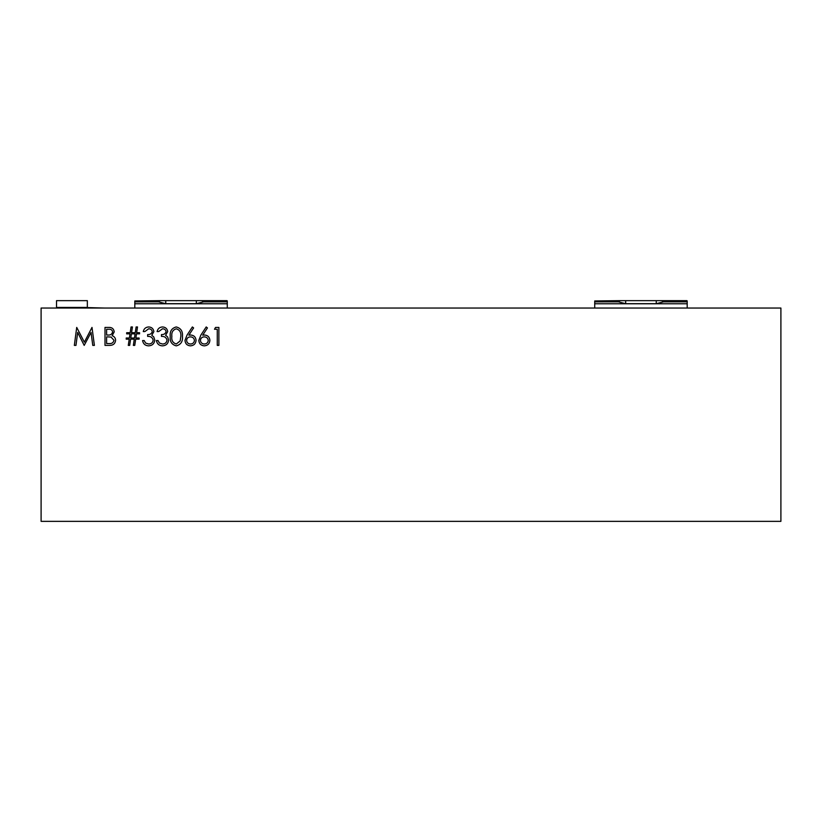 <?xml version="1.0" encoding="UTF-8"?>
<svg xmlns="http://www.w3.org/2000/svg" width="822" height="822" viewBox="0 0 822 822"><rect width="100%" height="100%" fill="white"/><g stroke="black" fill="none" stroke-linecap="round" stroke-linejoin="round"><path stroke-width="1.23" d="M200.835 335.16L206.199 326.951L207.442 327.927L202.695 335.191L204.555 335.016C207.822 335.304 209.6 337.082 209.887 340.349C209.579 343.75 207.699 345.589 204.267 345.857C200.928 345.559 199.109 343.73 198.821 340.38L200.835 335.16M176.247 345.857C171.716 344.654 169.712 341.51 170.236 336.414C169.702 331.307 171.706 328.153 176.247 326.951C180.83 328.132 182.905 331.287 182.453 336.414C182.905 341.531 180.84 344.685 176.247 345.857M148.638 328.8L144.877 331.564L143.264 331.564C143.932 328.697 145.72 327.166 148.618 326.951C151.669 327.105 153.426 328.666 153.868 331.626L151.772 335.325L153.714 336.856L154.793 340.051C154.351 343.709 152.275 345.641 148.566 345.857C145.206 345.672 143.203 343.904 142.576 340.555L144.189 340.555L145.597 343.041L148.597 344.007C151.227 343.986 152.748 342.712 153.18 340.205C152.512 337.482 150.673 336.208 147.641 336.404L147.641 334.564C150.056 334.708 151.597 333.722 152.255 331.615C151.865 329.735 150.652 328.8 148.638 328.8M105 345.394L105 327.413L108.504 327.413C111.843 327.207 113.755 328.697 114.217 331.872L112.141 335.695C114.34 336.445 115.501 337.976 115.604 340.287C115.183 343.606 113.272 345.312 109.86 345.394L105 345.394M41.1 308.045L41.1 521.354L780.9 521.354L780.9 308.045L41.1 308.045M75.963 345.394L74.34 345.394L76.713 327.413L84.368 342.168L92.002 327.413L94.396 345.394L92.773 345.394L91.047 332.458L84.193 345.394L77.679 332.427L75.963 345.394M135.856 338.017L139.113 338.017L139.113 339.167L135.681 339.167L134.746 345.394L133.349 345.394L134.284 339.167L130.606 339.167L129.671 345.394L128.283 345.394L129.218 339.167L126.208 339.167L126.208 338.017L129.383 338.017L130.01 333.866L126.67 333.866L126.67 332.715L130.184 332.715L131.047 326.951L132.434 326.951L131.571 332.715L135.25 332.715L136.123 326.951L137.51 326.951L136.647 332.715L139.576 332.715L139.576 333.866L136.473 333.866L135.856 338.017M162.468 328.8L158.708 331.564L157.094 331.564C157.773 328.697 159.55 327.166 162.448 326.951C165.499 327.105 167.256 328.666 167.698 331.626L165.602 335.325L167.554 336.856L168.623 340.051C168.181 343.709 166.106 345.641 162.407 345.857C159.036 345.672 157.033 343.904 156.406 340.555L158.019 340.555L159.427 343.041L162.427 344.007C165.058 343.986 166.578 342.712 167.01 340.205C166.342 337.482 164.503 336.208 161.472 336.404L161.472 334.564C163.897 334.708 165.428 333.722 166.085 331.615C165.695 329.735 164.482 328.8 162.468 328.8M187.005 335.16L192.369 326.951L193.612 327.927L188.855 335.191L190.725 335.016C193.992 335.304 195.77 337.082 196.057 340.349C195.739 343.75 193.869 345.589 190.437 345.857C187.097 345.559 185.279 343.73 184.991 340.38L187.005 335.16M214.501 329.262L215.549 327.413L218.878 327.413L218.878 345.394L217.265 345.394L217.265 329.262L214.501 329.262M108.802 329.262L106.613 329.262L106.613 335.016L107.692 335.016C110.374 335.345 112.008 334.307 112.604 331.903C112.213 329.951 110.949 329.067 108.802 329.262M107.682 336.866L106.613 336.866L106.613 343.555L108.905 343.555C111.669 343.863 113.364 342.784 113.991 340.287L111.042 337.082L107.682 336.866M134.459 338.017L135.085 333.866L131.397 333.866L130.78 338.017L134.459 338.017M176.298 328.8C172.836 329.879 171.356 332.417 171.849 336.404C171.346 340.39 172.836 342.928 176.298 344.007L180.162 340.925L180.84 336.404C181.251 332.437 179.741 329.899 176.298 328.8M194.444 340.442C194.105 338.161 192.749 336.969 190.385 336.866C188.094 336.989 186.841 338.181 186.604 340.442C186.913 342.692 188.217 343.884 190.519 344.007C192.831 343.884 194.136 342.692 194.444 340.442M208.274 340.442C207.935 338.161 206.579 336.969 204.216 336.866C201.924 336.989 200.671 338.181 200.434 340.442C200.743 342.692 202.048 343.884 204.359 344.007C206.661 343.884 207.966 342.692 208.274 340.442M203.65 301.479L226.975 301.479L226.975 300.647L201.832 300.647L203.65 301.849L196.335 303.688L196.335 300.647L201.832 300.647M134.808 308.045L134.808 300.955L134.808 301.88L158.441 301.849L165.756 303.688L196.335 303.688M227.283 308.045L227.283 301.849L203.65 301.849M158.441 301.479L135.116 301.479L134.808 300.955L160.259 300.647L158.441 301.849M165.756 303.688L165.756 300.647L160.259 300.647M165.756 300.647L196.335 300.647M227.283 300.955L227.283 301.88L227.283 300.955M663.559 301.479L686.884 301.479L686.884 300.647L661.741 300.647L663.559 301.849L656.244 303.688L656.244 300.647L661.741 300.647M594.717 308.045L594.717 300.955L594.717 301.88L618.35 301.849L625.665 303.688L656.244 303.688M687.192 308.045L687.192 301.849L663.559 301.849M618.35 301.479L595.025 301.479L594.717 300.955L620.168 300.647L618.35 301.849M625.665 303.688L625.665 300.647L620.168 300.647M625.665 300.647L656.244 300.647M687.192 300.955L687.192 301.88L687.192 300.955M56.513 308.045L56.523 300.647L87.338 300.647L87.338 307.428L56.513 307.428M118.163 308.045L87.338 308.045L87.338 307.428M104.815 308.045L87.338 307.582M134.808 303.77L227.283 303.77M594.717 303.77L687.192 303.77"/></g></svg>
